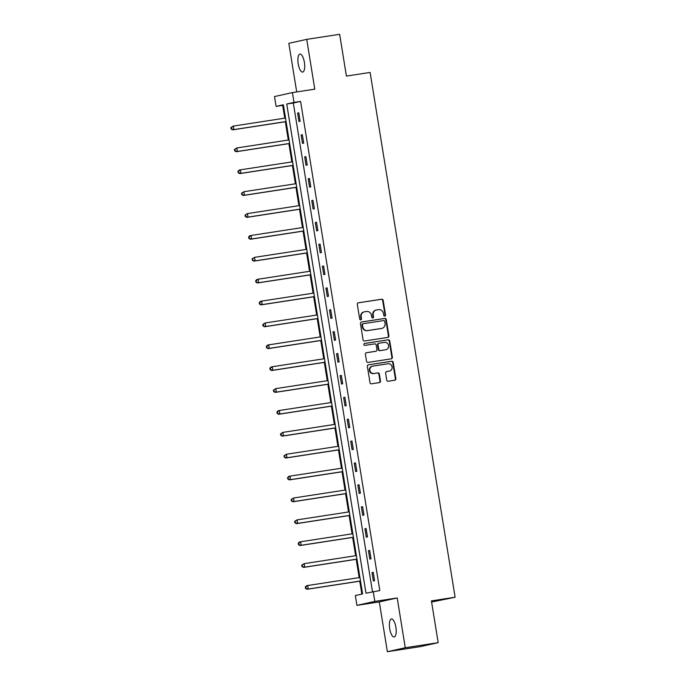 <?xml version="1.0" encoding="UTF-8"?>
<svg xmlns="http://www.w3.org/2000/svg" width="686" height="686" viewBox="0 0 686 686"><rect width="100%" height="100%" fill="white"/><g stroke="black" fill="none" stroke-linecap="round" stroke-linejoin="round"><path stroke-width="1.03" d="M384.795 316.126A0.978 0.918 77.5 0 0 385.541 315.02L383.174 300.391A1.398 1.303 77.5 0 0 381.656 299.216L358.392 302.8A1.398 1.303 77.5 0 0 357.32 304.37L359.687 318.999A0.978 0.918 77.5 0 0 360.802 319.813A0.978 0.918 77.5 0 0 361.496 318.724L361.196 316.829A4.468 4.185 77.5 0 1 364.618 311.787L366.556 311.487A4.468 4.185 77.5 0 1 371.4 315.26L371.709 317.146A0.978 0.918 77.5 0 0 372.824 317.961A0.978 0.918 77.5 0 0 373.518 316.872L373.21 314.977A4.468 4.185 77.5 0 1 376.631 309.935L378.578 309.635A4.468 4.185 77.5 0 1 383.423 313.408L383.731 315.303A0.978 0.918 77.5 0 0 384.795 316.126M384.597 316.135A0.978 0.918 77.5 0 0 385.052 315.131L382.685 300.502A1.398 1.303 77.5 0 0 381.167 299.328L358.118 302.869M360.553 319.83A0.978 0.918 77.5 0 0 361.016 318.827L360.707 316.932L361.196 316.829M372.575 317.978A0.978 0.918 77.5 0 0 373.038 316.975L372.73 315.088L373.21 314.977M395.891 627.296A9.098 3.164 -98.7 0 0 391.414 618.995A9.098 3.164 -98.7 0 0 389.699 628.668A9.098 3.164 -98.7 0 0 394.176 636.968A9.098 3.164 -98.7 0 0 395.891 627.296M304.395 62.4A9.098 3.164 -98.7 0 0 299.919 54.091A9.098 3.164 -98.7 0 0 298.204 63.772A9.098 3.164 -98.7 0 0 302.68 72.073A9.098 3.164 -98.7 0 0 304.395 62.4M386.733 380.053A1.398 1.303 77.5 0 0 388.25 381.236L394.776 380.233A1.398 1.303 77.5 0 0 395.848 378.655L393.215 362.414A1.398 1.303 77.5 0 0 391.697 361.23L368.433 364.815A1.398 1.303 77.5 0 0 367.362 366.384L369.994 382.634A1.398 1.303 77.5 0 0 371.512 383.808L379.392 382.599A1.398 1.303 77.5 0 0 380.464 381.022L379.341 374.067A1.398 1.303 77.5 0 0 377.823 372.892L373.913 373.493A3.73 3.499 77.5 0 1 372.515 366.17A3.73 3.499 77.5 0 1 372.721 366.127L388.036 363.769A3.73 3.499 77.5 0 1 392.075 366.813A3.73 3.499 77.5 0 1 389.228 371.135L386.681 371.529A1.398 1.303 77.5 0 0 385.609 373.107L386.733 380.053M373.227 591.581L374.813 601.399L356.917 605.361L355.331 595.542L362.585 593.939L283.361 104.769L276.106 106.373L274.511 96.555L292.408 92.593L293.994 102.411L286.739 104.015L365.972 593.184L379.804 590.569L300.579 101.399L293.994 102.411M292.408 92.593L314.788 89.154L306.728 39.368L339.647 34.3L346.413 76.095L370.114 72.442L455.118 597.232L431.417 600.885L438.183 642.671L405.263 647.738L397.203 597.952L374.813 601.399M387.839 337.418A1.398 1.303 77.5 0 0 388.911 335.84L386.278 319.599A1.398 1.303 77.5 0 0 384.769 318.424L361.505 322A1.398 1.303 77.5 0 0 360.433 323.578L363.065 339.819A1.398 1.303 77.5 0 0 364.575 340.993L387.839 337.418M389.751 341.002L392.375 357.252A1.398 1.303 77.5 0 1 391.312 358.821L368.048 362.405A1.398 1.303 77.5 0 1 366.53 361.222L365.406 354.276A1.398 1.303 77.5 0 1 366.47 352.698L375.911 351.249A1.398 1.303 77.5 0 0 376.974 349.671L376.228 345.058A1.398 1.303 77.5 0 0 374.719 343.883L364.892 345.392A0.978 0.918 77.5 0 1 364.523 343.48A0.978 0.918 77.5 0 1 364.583 343.463L388.233 339.827A1.398 1.303 77.5 0 1 389.751 341.002L389.262 341.114L391.895 357.355L392.375 357.252M438.183 642.671L420.286 646.632L387.367 651.7L405.263 647.738M306.728 39.368L288.832 43.329L296.704 91.933M431.605 602.059L455.118 597.232M300.579 101.399L293.325 103.003L372.481 591.744M297.595 113.104L298.95 121.516L300.159 121.251L298.804 112.838L297.595 113.104L298.813 112.916M301.137 134.979L302.5 143.391L303.709 143.125L302.346 134.713L301.137 134.979L302.355 134.79M304.678 156.854L306.042 165.275L307.251 165.009L305.887 156.588L304.678 156.854L305.896 156.674M308.22 178.737L309.583 187.149L310.792 186.884L309.429 178.471L308.22 178.737L309.446 178.549M311.761 200.612L313.125 209.024L314.334 208.758L312.97 200.346L311.761 200.612L312.988 200.423M315.311 222.496L316.675 230.908L317.884 230.642L316.52 222.221L315.311 222.496L316.529 222.307M318.853 244.37L320.216 252.782L321.425 252.517L320.062 244.105L318.853 244.37L320.07 244.182M322.394 266.245L323.758 274.666L324.967 274.391L323.603 265.979L322.394 266.245L323.62 266.057M325.936 288.129L327.299 296.541L328.508 296.275L327.145 287.854L325.936 288.129L327.162 287.94M329.486 310.003L330.849 318.415L332.058 318.15L330.695 309.738L329.486 310.003L330.703 309.815M333.027 331.878L334.391 340.299L335.6 340.024L334.236 331.612L333.027 331.878L334.245 331.69M336.569 353.762L337.932 362.174L339.141 361.908L337.778 353.487L336.569 353.762L337.795 353.573M340.11 375.636L341.474 384.049L342.683 383.783L341.319 375.371L340.11 375.636L341.336 375.448M343.66 397.511L345.015 405.932L346.224 405.658L344.869 397.245L343.66 397.511L344.878 397.323M347.202 419.395L348.565 427.807L349.774 427.541L348.411 419.129L347.202 419.395L348.419 419.206M350.743 441.27L352.107 449.682L353.316 449.416L351.952 441.004L350.743 441.27L351.961 441.081M354.285 463.144L355.648 471.565L356.857 471.299L355.494 462.878L354.285 463.144L355.511 462.964M357.826 485.028L359.19 493.44L360.399 493.174L359.035 484.762L357.826 485.028L359.052 484.839M361.376 506.903L362.74 515.315L363.949 515.049L362.585 506.637L361.376 506.903L362.594 506.714M364.918 528.786L366.281 537.198L367.49 536.932L366.127 528.512L364.918 528.786L366.135 528.597M368.459 550.661L369.823 559.073L371.032 558.807L369.668 550.395L368.459 550.661L369.685 550.472M372.001 572.536L373.364 580.956L374.573 580.682L373.21 572.27L372.001 572.536L373.227 572.347M283.429 105.198L282.683 105.361L284.759 118.164M285.342 121.748L288.3 140.038M288.883 143.623L291.85 161.922M292.425 165.506L295.392 183.797M295.975 187.381L298.933 205.671M299.516 209.264L302.475 227.555M303.058 231.139L306.025 249.43M306.599 253.014L309.566 271.304M310.141 274.897L313.108 293.188M313.691 296.772L316.649 315.063M317.232 318.647L320.19 336.946M320.774 340.53L323.741 358.821M324.315 362.405L327.282 380.696M327.865 384.28L330.824 402.579M331.407 406.163L334.365 424.454M334.948 428.038L337.915 446.329M338.49 449.913L341.457 468.212M342.04 471.797L344.998 490.087M345.581 493.671L348.539 511.962M349.123 515.555L352.081 533.845M352.664 537.43L355.631 555.72M356.205 559.304L359.172 577.595M359.756 581.188L361.848 594.102M397.203 597.952L379.307 601.914L387.367 651.7M379.307 601.914L356.917 605.361M282.683 105.361L276.106 106.373M293.325 103.003L286.739 104.015M376.382 309.986L375.902 310.089A4.468 4.185 77.5 0 0 372.73 315.088M364.36 311.83L363.88 311.941A4.468 4.185 77.5 0 0 360.707 316.932M387.633 337.452A1.398 1.303 77.5 0 0 388.43 335.951L385.798 319.702A1.398 1.303 77.5 0 0 384.28 318.527L361.23 322.077M384.717 321.391A0.978 0.918 77.5 0 0 383.654 320.568L363.237 323.706A0.978 0.918 77.5 0 0 362.482 324.812L362.808 326.81A4.468 4.185 77.5 0 0 367.662 330.575L381.613 328.431A4.468 4.185 77.5 0 0 385.043 323.389L384.717 321.391M363.126 323.732L362.748 323.818A0.978 0.918 77.5 0 0 362.002 324.915L362.482 324.812M381.87 328.38L381.382 328.491A4.468 4.185 77.5 0 1 381.133 328.534L367.173 330.686A4.468 4.185 77.5 0 1 362.328 326.913L362.002 324.915M391.097 358.855A1.398 1.303 77.5 0 0 391.895 357.355M366.204 352.776L375.422 351.352A1.398 1.303 77.5 0 0 375.576 351.318M364.352 343.532L388.233 339.827M385.695 349.74A3.73 3.499 77.5 0 0 388.542 345.41A3.73 3.499 77.5 0 0 384.503 342.374L379.109 343.206A1.398 1.303 77.5 0 0 378.037 344.784L378.783 349.388A1.398 1.303 77.5 0 0 380.301 350.572L385.215 349.843A3.73 3.499 77.5 0 0 385.421 349.809L385.909 349.697M378.955 343.24L378.629 343.309A1.398 1.303 77.5 0 0 377.557 344.887L378.037 344.784M385.215 349.843L379.821 350.675A1.398 1.303 77.5 0 1 378.303 349.5L377.557 344.887M389.262 341.114A1.398 1.303 77.5 0 0 387.744 339.93M389.442 371.1L388.953 371.203A3.73 3.499 77.5 0 1 388.748 371.246L386.407 371.606M372.241 366.238A3.73 3.499 77.5 0 0 369.394 370.56A3.73 3.499 77.5 0 0 373.433 373.596L373.913 373.493M379.187 382.625A1.398 1.303 77.5 0 0 379.984 381.124L378.852 374.179A1.398 1.303 77.5 0 0 377.343 372.995L373.433 373.596M394.561 380.258A1.398 1.303 77.5 0 0 395.359 378.758L392.735 362.517A1.398 1.303 77.5 0 0 391.217 361.342L368.159 364.883M285.505 118.043L233.274 126.087L233.84 129.594L232.631 129.86L286.088 121.636M231.594 128.882L231.371 127.485L230.882 127.587L231.113 128.994L233.84 129.594L286.079 121.551M230.882 127.587L233.274 126.087L231.371 127.485M232.631 129.86L231.113 128.994M289.055 139.927L236.816 147.962L237.382 151.469L236.173 151.735L289.629 143.511M235.144 150.757L234.912 149.359L234.432 149.462L234.655 150.869L237.382 151.469L289.621 143.434M234.432 149.462L236.816 147.962L234.912 149.359M236.173 151.735L234.655 150.869M292.596 161.802L240.357 169.836L240.932 173.344L239.723 173.618L293.179 165.386M238.685 172.64L238.454 171.234L237.973 171.346L238.196 172.743L240.932 173.344L293.162 165.309M237.973 171.346L239.148 170.111L240.357 169.836L238.454 171.234M239.723 173.618L238.196 172.743M296.138 183.685L243.907 191.72L244.473 195.227L243.264 195.493L296.721 187.269M242.227 194.515L242.004 193.118L241.515 193.22L241.746 194.627L244.473 195.227L296.704 187.184M241.515 193.22L243.907 191.72L242.004 193.118M243.264 195.493L241.746 194.627M299.679 205.56L247.449 213.595L248.015 217.102L246.806 217.368L300.262 209.144M245.768 216.39L245.545 214.992L245.056 215.095L245.288 216.502L248.015 217.102L300.245 209.067M245.056 215.095L247.449 213.595L245.545 214.992M246.806 217.368L245.288 216.502M303.221 227.435L250.99 235.478L251.556 238.977L250.347 239.251L303.804 231.019M249.318 238.274L249.087 236.867L248.606 236.979L248.829 238.376L251.556 238.977L303.795 230.942M248.606 236.979L249.781 235.744L250.99 235.478L249.087 236.867M250.347 239.251L248.829 238.376M306.771 249.318L254.532 257.353L255.106 260.86L253.897 261.126L307.345 252.902M252.86 260.148L252.628 258.751L252.148 258.854L252.371 260.26L255.106 260.86L307.337 252.825M252.148 258.854L254.532 257.353L252.628 258.751M253.897 261.126L252.371 260.26M310.312 271.193L258.082 279.228L258.648 282.735L257.439 283.001L310.895 274.777M256.401 282.032L256.17 280.625L255.689 280.737L255.921 282.135L258.648 282.735L310.878 274.7M255.689 280.737L256.873 279.494L258.082 279.228L256.17 280.625M257.439 283.001L255.921 282.135M313.854 293.068L261.623 301.111L262.189 304.618L260.98 304.884L314.437 296.661M259.943 303.907L259.72 302.5L259.231 302.612L259.462 304.009L262.189 304.618L314.42 296.575M259.231 302.612L260.414 301.377L261.623 301.111L259.72 302.5M260.98 304.884L259.462 304.009M317.395 314.951L265.165 322.986L265.731 326.493L264.522 326.759L317.978 318.536M263.484 325.781L263.261 324.384L262.781 324.487L263.004 325.893L265.731 326.493L317.97 318.458M262.781 324.487L265.165 322.986L263.261 324.384M264.522 326.759L263.004 325.893M320.945 336.826L268.706 344.861L269.272 348.368L268.063 348.634L321.52 340.41M267.034 347.665L266.803 346.259L266.322 346.37L266.545 347.768L269.272 348.368L321.511 340.333M266.322 346.37L267.497 345.135L268.706 344.861L266.803 346.259M268.063 348.634L266.545 347.768M324.487 358.701L272.248 366.744L272.822 370.251L271.613 370.517L325.07 362.294M270.576 369.54L270.344 368.133L269.864 368.245L270.087 369.643L272.822 370.251L325.053 362.208M269.864 368.245L271.039 367.01L272.248 366.744L270.344 368.133M271.613 370.517L270.087 369.643M328.028 380.584L275.798 388.619L276.364 392.126L275.155 392.392L328.611 384.169M274.117 391.414L273.894 390.017L273.405 390.12L273.637 391.526L276.364 392.126L328.594 384.091M273.405 390.12L275.798 388.619L273.894 390.017M275.155 392.392L273.637 391.526M331.57 402.459L279.339 410.494L279.905 414.001L278.696 414.275L332.153 406.043M277.659 413.298L277.436 411.892L276.947 412.003L277.178 413.401L279.905 414.001L332.144 405.966M276.947 412.003L278.13 410.768L279.339 410.494L277.436 411.892M278.696 414.275L277.178 413.401M335.12 424.342L282.881 432.377L283.447 435.884L282.238 436.15L335.694 427.927M281.209 435.173L280.977 433.775L280.497 433.878L280.72 435.284L283.447 435.884L335.686 427.841M280.497 433.878L282.881 432.377L280.977 433.775M282.238 436.15L280.72 435.284M338.661 446.217L286.422 454.252L286.997 457.759L285.788 458.025L339.244 449.802M284.75 457.048L284.519 455.65L284.038 455.753L284.261 457.159L286.997 457.759L339.227 449.724M284.038 455.753L286.422 454.252L284.519 455.65M285.788 458.025L284.261 457.159M342.203 468.092L289.972 476.135L290.538 479.634L289.329 479.908L342.786 471.676M288.291 478.931L288.069 477.525L287.58 477.636L287.811 479.034L290.538 479.634L342.768 471.599M287.58 477.636L288.763 476.401L289.972 476.135L288.069 477.525M289.329 479.908L287.811 479.034M345.744 489.976L293.514 498.01L294.08 501.517L292.871 501.783L346.327 493.56M291.833 500.806L291.61 499.408L291.121 499.511L291.353 500.917L294.08 501.517L346.31 493.474M291.121 499.511L293.514 498.01L291.61 499.408M292.871 501.783L291.353 500.917M349.285 511.85L297.055 519.885L297.621 523.392L296.412 523.658L349.869 515.435M295.383 522.689L295.151 521.283L294.671 521.386L294.894 522.792L297.621 523.392L349.86 515.358M294.671 521.386L297.055 519.885L295.151 521.283M296.412 523.658L294.894 522.792M352.836 533.725L300.597 541.769L301.171 545.267L299.962 545.542L353.41 537.31M298.925 544.564L298.693 543.158L298.213 543.269L298.436 544.667L301.171 545.267L353.401 537.232M298.213 543.269L299.388 542.034L300.597 541.769L298.693 543.158M299.962 545.542L298.436 544.667M356.377 555.609L304.147 563.643L304.713 567.15L303.504 567.416L356.96 559.193M302.466 566.439L302.234 565.041L301.754 565.144L301.986 566.55L304.713 567.15L356.943 559.116M301.754 565.144L304.147 563.643L302.234 565.041M303.504 567.416L301.986 566.55M359.918 577.483L307.688 585.518L308.254 589.025L307.045 589.291L360.502 581.068M306.007 588.322L305.785 586.916L305.296 587.027L305.527 588.425L308.254 589.025L360.484 580.991M305.296 587.027L306.479 585.793L307.688 585.518L305.785 586.916M307.045 589.291L305.527 588.425M385.052 315.131L385.541 315.02M361.016 318.827L361.496 318.724M373.038 316.975L373.518 316.872M381.167 299.328L381.656 299.216M382.685 300.502L383.174 300.391M384.28 318.527L384.769 318.424M385.798 319.702L386.278 319.599M388.43 335.951L388.911 335.84M362.328 326.913L362.808 326.81M367.173 330.686L367.662 330.575M381.133 328.534L381.613 328.431M375.422 351.352L375.911 351.249M378.303 349.5L378.783 349.388M379.821 350.675L380.301 350.572M388.748 371.246L389.228 371.135M377.343 372.995L377.823 372.892M378.852 374.179L379.341 374.067M379.984 381.124L380.464 381.022M391.217 361.342L391.697 361.23M392.735 362.517L393.215 362.414M395.359 378.758L395.848 378.655M362.697 323.826L363.177 323.715M375.499 351.335L375.988 351.232M378.543 343.326L379.032 343.223M372.026 366.273L372.515 366.17"/></g></svg>
